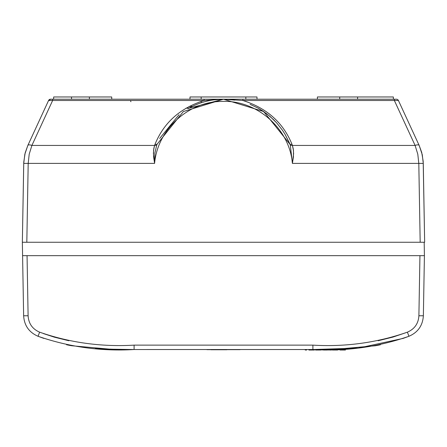 <?xml version="1.0" encoding="UTF-8"?>
<svg xmlns="http://www.w3.org/2000/svg" width="447" height="447" viewBox="0 0 447 447"><rect width="100%" height="100%" fill="white"/><g stroke="black" fill="none" stroke-linecap="round" stroke-linejoin="round"><path stroke-width="0.67" d="M240.039 349.66L206.961 349.66L240.039 349.66M226.852 349.75L210.984 349.75L226.852 349.75M337.653 350.029L332.451 350.029L337.653 350.029M344.067 350.029L345.458 350.029L344.067 350.029C337.228 350.029 337.228 350.029 344.067 350.029M341.989 350.029C335.066 350.029 348.911 350.029 341.989 350.029M327.126 350.029L323.432 350.029L327.126 350.029M331.238 350.029L329.847 350.029C325.086 350.029 325.086 350.029 329.847 350.029L331.238 350.029M329.847 350.029C327.221 350.029 327.221 350.029 329.847 350.029M315.504 350.029L318.75 350.029C311.827 350.029 325.673 350.029 318.75 350.029L315.504 350.029M319.616 350.029L320.834 350.029C313.995 350.029 313.995 350.029 320.834 350.029L319.616 350.029M308.894 350.029L314.403 350.029L308.894 350.029M309.101 350.029L312.794 350.029L309.101 350.029M305.228 350.029L306.614 350.029L305.228 350.029M189.221 106.358L192.327 106.358M188.874 108.146L186.013 108.146M67.089 96.971L89.361 96.971L71.52 96.971L71.52 99.206L71.52 96.971L111.711 96.971L111.75 99.206L111.711 96.971L111.75 99.206L111.711 96.971L89.361 96.971L89.4 99.206M357.6 99.206L357.6 96.971L393.36 96.971L357.6 96.971L393.36 96.971L393.36 99.206M339.72 96.971L339.72 99.206L339.72 96.971L357.6 96.971L317.409 96.971L339.72 96.971M350.303 348.733L334.25 349.386L312.9 349.526L312.9 345.134L134.1 345.134C101.458 347.045 69.967 342.726 39.621 332.171L40.085 332.344L39.621 332.171C32.447 329.048 28.608 323.583 28.105 315.772L27.055 255.656L419.945 255.656L418.895 315.772L419.945 255.656L424.415 255.656L22.585 255.656L22.35 242.246L23.736 162.999L22.35 242.246L23.73 163.39L28.195 163.39L26.82 242.246L22.35 242.246L23.769 162.065L25.161 152.913L27.837 145.437L24.848 154.198L23.725 163.39M22.35 242.246L420.18 242.246L418.805 163.39L292.399 163.39L290.332 145.292A29.86 28.859 9 0 0 289.958 144.292L263.652 111.543L223.5 99.206L183.348 111.543L157.042 144.292A29.86 28.859 -9 0 0 156.668 145.292L154.589 145.437L153.572 150.103L153.55 156.579L154.601 163.39L28.195 163.39L26.82 242.246L424.181 242.246L424.415 255.656L424.181 242.246L424.415 255.656L423.365 315.772C422.739 325.533 417.939 332.367 408.966 336.273L403.138 338.401L408.966 336.273C377.709 347.073 345.687 351.493 312.9 349.526L339.586 349.247M418.805 163.39L417.794 154.198L415.107 145.437L417.794 154.198L418.805 163.39L423.275 163.39L424.65 242.246L420.18 242.246L418.805 163.39L292.399 163.39C289.5 128.362 256.466 99.547 221.36 101.435C187.746 101.776 157.45 129.898 154.601 163.39L154.919 152.919L156.668 145.292L154.919 152.919L154.601 163.39L28.195 163.39L29.206 154.198L31.893 145.437A4.47 1.727 -155.2 0 0 27.837 145.437L48.572 100.502L27.837 145.437A4.47 1.727 -155.2 0 1 31.893 145.437L29.206 154.198L28.195 163.39M424.65 242.246L423.186 161.3L421.722 152.461L419.169 145.437A4.47 1.727 155.2 0 0 415.107 145.437L292.411 145.437L293.271 148.935L293.595 153.734L292.399 163.39L293.416 156.958L293.472 150.527L292.411 145.437L290.332 145.292L292.399 163.39C289.5 128.362 256.466 99.547 221.36 101.435C187.746 101.776 157.45 129.898 154.601 163.39L153.405 153.36L153.802 148.521L154.589 145.437L31.893 145.437L52.629 100.508L48.572 100.508L50.6 99.206A2.235 2.235 0 0 0 48.572 100.508A2.235 2.235 0 0 1 50.6 99.206L52.629 99.206L50.6 99.206L48.572 100.508L49.785 99.363M423.275 163.39L422.259 154.673L419.202 145.515M156.668 145.292L154.589 145.437A22.054 20.02 -0 0 1 154.969 144.403L157.042 144.297L154.969 144.403A22.054 20.02 -0 0 0 154.589 145.437L31.893 145.437L52.629 100.508L52.629 99.206L50.6 99.206L204.1 99.206L204.1 100.508L48.572 100.508M289.36 142.844L285.013 134.245L282.459 130.239L276.687 122.914L273.553 119.64L266.831 113.829L258.008 108.085L250.096 104.335L258.008 108.085L263.317 111.314L270.262 116.611L276.687 122.914L282.459 130.239L285.013 134.245L289.958 144.292L292.031 144.403C283.242 122.701 266.865 108.068 242.9 100.508L242.9 99.206L394.371 99.206L394.371 100.508L242.9 100.508L242.9 99.206L394.371 99.206L394.371 100.508L398.428 100.508L419.169 145.437L398.428 100.508A2.235 2.235 0 0 0 396.4 99.206L394.371 99.206L396.4 99.206A2.235 2.235 0 0 1 398.428 100.508A2.235 2.235 0 0 0 396.4 99.206A2.235 2.235 0 0 1 398.428 100.508L242.9 100.508L223.545 99.206L204.1 99.206L204.1 100.508C180.141 108.068 163.758 122.701 154.969 144.403C163.758 122.701 180.141 108.068 204.1 100.508L223.545 99.206C210.867 99.268 199.016 102.419 187.975 108.655C199.016 102.419 210.867 99.268 223.545 99.206L234.887 100.122L227.037 99.295M290.332 145.292L292.411 145.437A22.054 20.026 -0 0 0 292.031 144.403L289.958 144.297L289.622 143.476M188.517 108.347L223.422 99.206L242.9 99.206L52.629 99.206L52.629 100.508L204.1 100.508L223.545 99.206L242.9 100.508C266.865 108.068 283.242 122.701 292.031 144.403A22.054 20.026 -0 0 1 292.411 145.437L415.107 145.437L394.371 100.508L415.107 145.437A4.47 1.727 155.2 0 1 419.169 145.437L419.241 145.599M257.025 99.206L256.986 96.971L232.44 96.971M189.975 99.206L190.014 96.971L201.189 96.971L201.15 99.206L201.189 96.971L245.811 96.971L245.85 99.206L245.811 96.971L245.85 99.206L245.811 96.971L205.067 96.971M130.932 101.726L130.345 100.508L130.932 101.726M48.639 100.424L49.125 100.268L48.639 100.424M53.64 99.206L53.679 96.971L71.52 96.971M379.006 345.056L375.48 345.732L379.006 345.056M375.966 345.643L378.413 345.179L375.966 345.643M378.559 345.145L380.47 344.754L378.559 345.145M96.697 348.733L112.75 349.386L134.1 349.526L134.1 345.134L312.9 345.134C345.542 347.045 377.033 342.726 407.379 332.171C414.553 329.048 418.392 323.583 418.895 315.772L423.365 315.772L418.895 315.772C418.392 323.583 414.553 329.048 407.379 332.171C377.033 342.726 345.542 347.045 312.9 345.134L312.9 349.526L343.777 349.085M403.138 338.401L358.371 348.084L312.9 349.526L134.1 349.526C101.313 351.493 69.291 347.073 38.034 336.273L39.621 332.171C69.967 342.726 101.458 347.045 134.1 345.134L134.1 349.526L321.013 349.52L351.057 348.682M112.895 349.386L134.1 349.526L112.599 349.381L95.943 348.682M112.851 349.386L107.297 349.241M71.034 345.643L70.503 345.548L71.034 345.643M70.453 345.537L68.587 345.179L70.453 345.537M68.441 345.145L66.536 344.754L68.441 345.145M43.862 338.401L38.034 336.273C69.291 347.073 101.313 351.493 134.1 349.526L103.229 349.085M408.966 336.273L407.379 332.171L408.966 336.273C417.939 332.367 422.739 325.533 423.365 315.772C422.739 325.533 417.939 332.367 408.966 336.273L407.379 332.171L408.966 336.273C417.939 332.367 422.739 325.533 423.365 315.772L424.415 255.656M378.151 340.748L393.092 337.032L406.915 332.344L393.092 337.032L378.151 340.748M325.785 349.498L351.856 348.626M121.221 349.498L95.144 348.626M71.52 345.732L112.298 349.375M334.702 349.375L375.346 345.76M68.849 340.748L54.45 337.189L43.415 333.574L54.45 337.189L68.849 340.748M38.034 336.273L38.034 336.273C29.061 332.367 24.261 325.533 23.635 315.772C24.261 325.533 29.061 332.367 38.034 336.273C29.061 332.367 24.261 325.533 23.635 315.772L22.585 255.656L23.635 315.772L28.105 315.772L23.635 315.772C24.261 325.533 29.061 332.367 38.034 336.273L39.621 332.171C32.447 329.048 28.608 323.583 28.105 315.772L27.055 255.656L22.585 255.656L23.635 315.772L22.585 255.656M201.189 101.363L201.189 102.776M317.409 96.971L317.37 99.206M179.057 114.695L159.691 138.43M245.811 96.971L245.85 99.206"/></g></svg>
